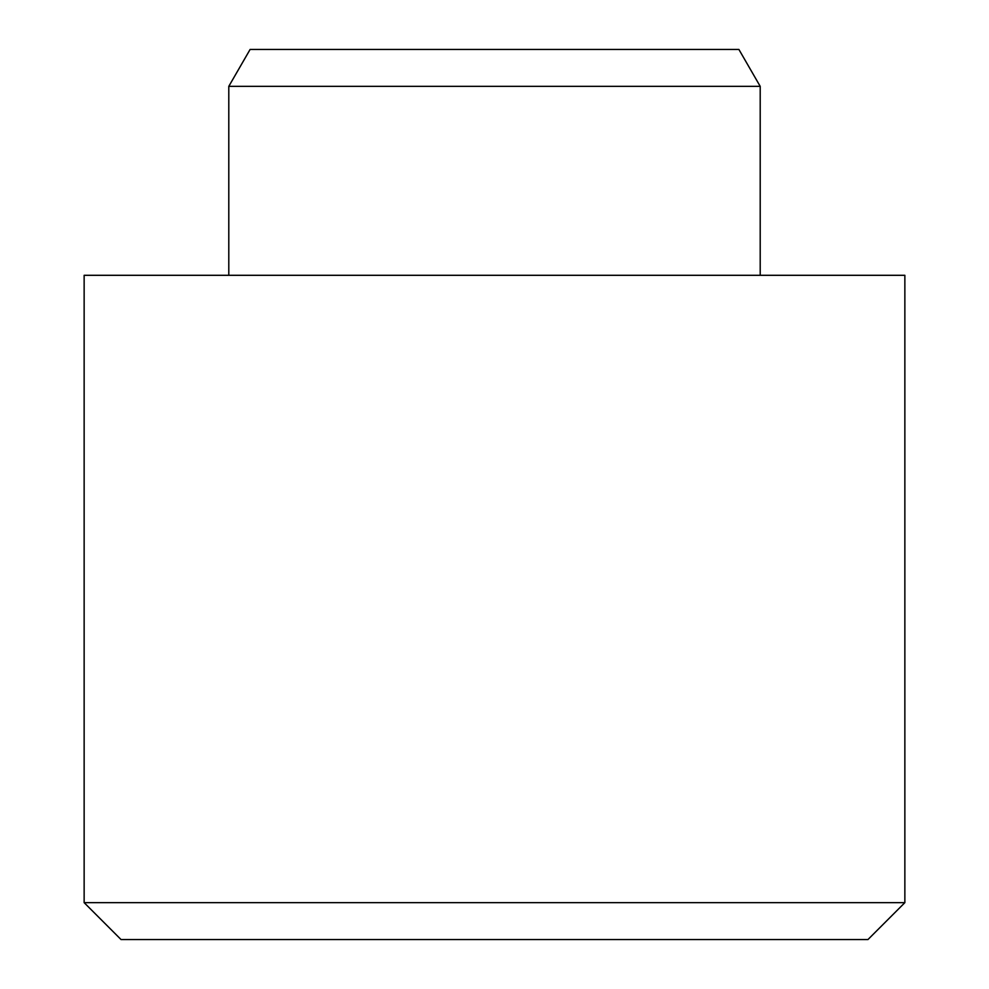 <?xml version="1.0" encoding="UTF-8"?>
<svg xmlns="http://www.w3.org/2000/svg" width="989" height="989" viewBox="0 0 989 989"><rect width="100%" height="100%" fill="white"/><g stroke="black" fill="none" stroke-linecap="round" stroke-linejoin="round"><path stroke-width="1.48" d="M867.959 939.55L121.041 939.55L84.139 902.648L904.861 902.648L867.959 939.55M228.793 86.352L250.106 49.45L738.894 49.45L760.207 86.352L228.793 86.352L228.793 275.301M904.861 902.648L904.861 275.301L84.139 275.301L84.139 902.648M760.207 86.352L760.207 275.301"/></g></svg>
